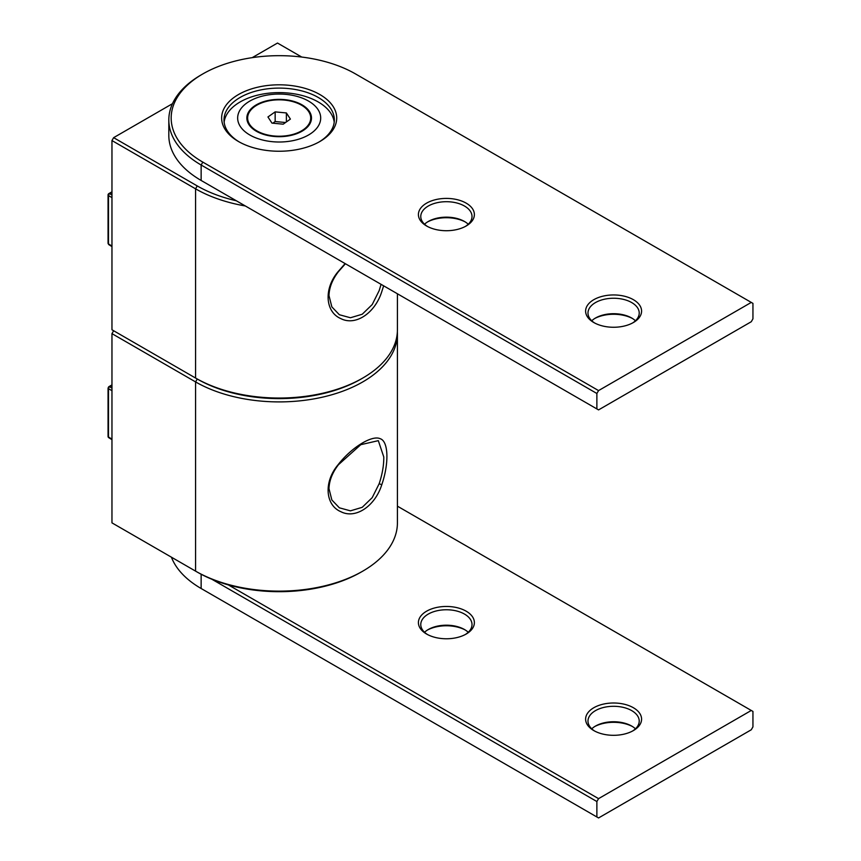 <?xml version="1.0" encoding="UTF-8"?>
<svg xmlns="http://www.w3.org/2000/svg" width="861" height="861" viewBox="0 0 861 861"><rect width="100%" height="100%" fill="white"/><g stroke="black" fill="none" stroke-linecap="round" stroke-linejoin="round"><path stroke-width="1.29" d="M633.384 730.58L633.384 730.58A27.982 16.155 0 0 0 633.384 707.731A27.982 16.155 0 0 0 593.81 707.731A27.982 16.155 0 0 0 593.81 730.58A27.982 16.155 0 0 0 633.384 730.58M632.512 731.064A25.615 14.788 0 0 0 639.217 721.087A25.615 14.788 0 0 0 623.407 707.419A25.615 14.788 0 0 0 595.489 710.626A25.615 14.788 0 0 0 587.988 721.087A25.615 14.788 0 0 0 594.682 731.064M465.306 634.525A25.615 14.788 0 0 0 472.011 624.548A25.615 14.788 0 0 0 464.499 614.087A25.615 14.788 0 0 0 428.272 614.087A25.615 14.788 0 0 0 420.771 624.548A25.615 14.788 0 0 0 427.476 634.525M466.178 611.192A27.982 16.155 0 0 0 426.604 611.192A27.982 16.155 0 0 0 426.604 634.04L426.604 634.04A27.982 16.155 0 0 0 466.178 634.04A27.982 16.155 0 0 0 466.178 611.192M635.45 728.815A25.615 14.788 0 0 0 631.716 726.081A25.615 14.788 0 0 0 595.489 726.081L595.489 726.081A25.615 14.788 0 0 0 591.755 728.815M468.233 632.275A25.615 14.788 0 0 0 464.499 629.531A25.615 14.788 0 0 0 428.272 629.531L428.272 629.531A25.615 14.788 0 0 0 424.538 632.275M632.512 726.555A27.982 16.155 0 0 0 594.682 726.555M465.306 630.015A27.982 16.155 0 0 0 427.476 630.015M397.416 506.171L751.276 710.465L598.556 798.642L228.359 584.91M751.276 710.465L752.944 711.434L752.944 726.878L751.276 729.773L598.556 817.95L596.877 816.981L596.877 801.537L598.556 798.642M211.828 579.227L596.877 801.537M171.414 557.185A110.359 63.714 0 0 0 201.14 588.504L596.877 816.981M202.809 589.473L201.14 588.504L202.809 589.473A107.991 62.347 180 0 1 202.755 589.441M591.755 320.766A25.615 14.788 180 0 1 595.489 318.032A25.615 14.788 180 0 1 631.716 318.032L631.716 318.032A25.615 14.788 180 0 1 635.45 320.766M594.682 318.516A27.982 16.155 180 0 1 632.512 318.516M424.538 224.226A25.615 14.788 180 0 1 428.272 221.492A25.615 14.788 180 0 1 464.499 221.492L464.499 221.492A25.615 14.788 180 0 1 468.233 224.226M427.476 221.966A27.982 16.155 180 0 1 465.306 221.966M594.682 323.015A25.615 14.788 180 0 1 587.988 313.038A25.615 14.788 180 0 1 595.489 302.577A25.615 14.788 180 0 1 631.716 302.577A25.615 14.788 180 0 1 639.217 313.038A25.615 14.788 180 0 1 632.512 323.015M427.476 226.475A25.615 14.788 180 0 1 420.771 216.498A25.615 14.788 180 0 1 436.581 202.83A25.615 14.788 180 0 1 464.499 206.037A25.615 14.788 180 0 1 472.011 216.498A25.615 14.788 180 0 1 465.306 226.475M593.81 299.682A27.982 16.155 180 0 1 633.384 299.682A27.982 16.155 180 0 1 633.384 322.531L633.384 322.531A27.982 16.155 180 0 1 593.81 322.531A27.982 16.155 180 0 1 593.81 299.682M426.604 225.991L426.604 225.991A27.982 16.155 180 0 1 426.604 203.142A27.982 16.155 180 0 1 466.178 203.142A27.982 16.155 180 0 1 466.178 225.991A27.982 16.155 180 0 1 426.604 225.991M238.486 141.516L238.486 141.516A57.547 33.224 180 0 1 238.486 94.538A57.547 33.224 180 0 1 319.861 94.538A57.547 33.224 180 0 1 319.861 141.516A57.547 33.224 180 0 1 238.486 141.516M319.011 142A55.179 31.857 -0 0 0 334.348 119.959A55.179 31.857 -0 0 0 318.193 97.433A55.179 31.857 -0 0 0 258.063 90.523A55.179 31.857 -0 0 0 224 119.959A55.179 31.857 -0 0 0 239.336 142M202.755 181.391A107.991 62.347 0 0 0 202.809 181.423L201.14 180.455A110.359 63.714 180 0 1 168.821 135.403L168.821 119.959A110.359 63.714 180 0 1 201.14 74.907L202.809 73.938A107.991 62.347 0 0 0 202.809 162.116L598.556 390.593L596.877 393.488L596.877 408.932L201.14 180.455L201.14 165.011A110.359 63.714 180 0 1 168.821 119.959M596.877 408.932L598.556 409.901L751.276 321.723L752.944 318.828L752.944 303.384L751.276 302.415L598.556 390.593M596.877 393.488L201.14 165.011L202.809 162.116M751.276 302.415L355.539 73.938A107.991 62.347 0 0 0 202.809 73.938M310.154 123.338A31.534 18.199 0 0 0 310.703 119.959L310.703 118.032A31.534 18.199 0 0 0 301.468 105.16A31.534 18.199 0 0 0 267.104 101.211A31.534 18.199 0 0 0 247.645 118.032A31.534 18.199 0 0 0 256.879 130.904A31.534 18.199 0 0 0 291.244 134.843A31.534 18.199 0 0 0 310.703 118.032M271.968 123.112L267.943 116.967L275.154 111.887L286.379 112.942L290.405 119.087L283.194 124.178L271.968 123.112M275.154 111.887L275.154 121.541L272.808 123.188M286.379 121.928L286.379 112.942M285.54 122.52L275.154 121.541M247.645 118.032L247.645 119.959A31.534 18.199 0 0 0 248.194 123.338M108.518 194.338A1.571 0.915 60 0 1 108.841 193.617A1.571 0.915 60 0 1 109.616 193.682L111.962 192.326M108.055 243.286A1.571 0.915 0 0 0 108.497 243.921L108.497 195.608A1.571 0.915 180 0 1 108.055 194.984L108.055 243.286L108.798 244.632A1.571 0.915 -58.3 0 1 108.497 243.921L111.962 246.063M111.962 197.61L108.497 195.608A1.571 0.936 -60 0 1 109.616 193.682L111.962 195.038M224.129 122.208A55.179 31.857 180 0 1 259.871 94.624A55.179 31.857 180 0 1 318.193 101.942A55.179 31.857 180 0 1 334.219 122.208M308.539 101.081A41.522 23.979 180 0 1 308.539 134.983A41.522 23.979 180 0 1 249.808 134.983A41.522 23.979 180 0 1 249.808 101.081A41.522 23.979 180 0 1 308.539 101.081M310.154 114.653A32.32 18.662 180 0 1 311.445 118.99M246.903 118.99A32.32 18.662 180 0 1 248.194 114.653M302.028 104.838A32.32 18.662 0 0 0 266.802 100.791A32.32 18.662 0 0 0 246.859 118.032A32.32 18.662 0 0 0 256.32 131.227A32.32 18.662 0 0 0 291.545 135.263A32.32 18.662 0 0 0 311.488 118.032A32.32 18.662 0 0 0 302.028 104.838M108.055 436.366A1.571 0.915 0 0 0 108.443 436.968A1.571 0.915 0 0 0 108.497 437.001L108.497 388.666A1.571 0.915 180 0 1 108.055 388.063L108.055 436.366A1.571 1.571 0 0 0 108.798 437.711A1.571 0.915 -58.3 0 1 108.497 437.001L111.962 439.142M108.518 387.418A1.571 0.915 60 0 1 108.841 386.697A1.571 0.915 60 0 1 109.616 386.761L111.962 385.405M111.962 390.69L108.475 388.688A1.571 0.936 -60 0 1 109.616 386.761L111.962 388.117M381.079 284.345L379.163 290.641L372.221 304.546L362.223 314.243L350.449 317.752L339.363 314.739L331.84 306.882L328.977 295.56C329.257 287.445 332.411 279.481 338.427 271.667L345.401 263.746M383.64 285.83L381.778 291.664C374.998 313.135 355.539 326.265 340.784 318.581C325.426 312.08 323.499 289.081 337.921 271.861L345.121 263.584M245.31 205.962A118.237 68.267 180 0 1 195.565 188.828L195.565 378.044A118.237 68.267 0 0 0 362.782 378.044A118.237 68.267 0 0 0 397.416 329.774L397.416 293.773M236.355 200.785A115.869 66.9 180 0 1 197.244 185.933L113.63 137.663L111.962 140.558L111.962 329.774L197.244 379.012A115.869 66.9 0 0 0 361.114 379.012L362.782 378.044M111.962 140.558L195.565 188.828L197.244 185.933M301.77 57.063L277.5 43.05L252.198 57.655M172.48 103.686L113.63 137.663M328.977 488.65C329.257 480.524 332.411 472.56 338.427 464.746L360.791 444.674L378.313 440.66L383.791 457.008C383.866 465.338 382.316 474.239 379.163 483.721L372.221 497.626L362.223 507.323L350.449 510.842L339.363 507.818L331.84 499.961L328.977 488.65M381.778 484.743C374.998 506.214 355.539 519.344 340.784 511.66C325.426 505.17 323.499 482.16 337.921 464.94C351.449 447.376 372.07 434.902 380.088 438.669C388.612 441.155 389.107 463.476 381.778 484.743L379.163 483.721M397.362 331.711A118.237 68.267 180 0 1 397.416 333.637A118.237 68.267 180 0 1 362.782 381.907A118.237 68.267 180 0 1 195.565 381.907L195.565 571.134A118.237 68.267 0 0 0 362.782 571.134A118.237 68.267 0 0 0 397.416 522.864L397.416 333.637M361.103 379.012A115.869 66.9 180 0 1 197.244 379.012L113.63 330.742L111.962 333.637L111.962 522.864L197.244 572.091A115.869 66.9 0 0 0 361.114 572.091L362.782 571.134M111.962 333.637L195.565 381.907L197.244 379.012M201.14 588.504L201.14 574.244M108.055 194.963A1.571 1.571 0 0 1 108.841 193.617L111.962 191.82M108.798 244.632L111.962 246.58M108.055 388.063L108.841 386.697L111.962 384.899M108.798 437.711L111.962 439.659"/></g></svg>
